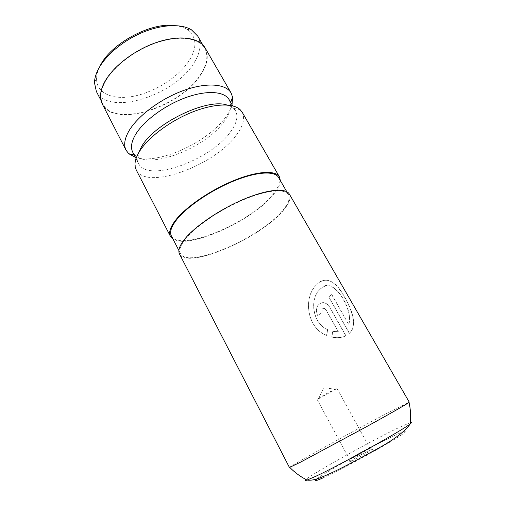 <?xml version="1.0" encoding="UTF-8"?>
<svg xmlns="http://www.w3.org/2000/svg" width="506" height="506" viewBox="0 0 506 506"><rect width="100%" height="100%" fill="white"/><g stroke="black" fill="none" stroke-linecap="round" stroke-linejoin="round"><path stroke-width="0.38" stroke-dasharray="2.53 1.9" d="M351.423 461.162C348.628 462.465 347.932 462.598 349.342 461.567C352.094 459.549 364.168 452.851 369.766 450.226L371.84 449.303C377.697 446.842 359.614 457.38 351.423 461.162M351.796 458.335L349.418 459.265L350.032 458.714C352.347 457.044 362.606 451.352 367.331 449.119L369.861 448.12C370.588 448.259 357.432 455.704 351.796 458.335M319.096 397.906L317.072 399.36L318.312 398.949L337.034 388.481C337.306 387.817 324.245 394.68 319.096 397.906M174.905 25.578C179.624 26.129 183.57 27.368 186.752 29.297C196.417 36.223 197.492 46.229 189.978 59.297C180.13 75.679 157.119 90.985 135.614 95.817C114.128 100.719 96.254 94.027 96.564 78.468C96.659 75.008 97.62 71.295 99.448 67.342L99.853 66.495M96.368 91.466C108.701 117.025 176.101 95.039 194.595 61.915C200.515 52.055 201.578 43.472 197.783 36.166M104.198 83.661C111.674 68.013 133.717 50.53 156.493 42.776C179.288 34.971 198.947 37.88 204.747 48.26C208.421 55.363 207.232 63.781 201.179 73.522C182.249 106.209 114.729 128.707 102.756 103.869C99.973 98.398 100.454 91.662 104.198 83.661M289.445 467.481C288.515 466.798 359.235 427.715 392.789 410.252L409.259 402.156M348.811 324.327C353.751 309.577 334.15 278.028 322.777 286.965L318.786 290.564C309.716 300.76 313.005 323.568 327.743 329.684L326.623 335.358C307.205 328.116 303.436 298.97 315.383 286.004L319.874 281.848C328.097 277.522 336.047 282.038 343.726 295.396C351.183 307.661 356.755 322.55 351.55 330.81L349.475 333.346L328.773 296.902L331.765 294.422L348.653 324.39C351.79 316.345 346.281 302.803 339.539 293.765C332.214 284.359 325.257 283.303 318.666 290.596C309.621 300.76 312.929 323.581 327.648 329.71L327.743 329.684M289.369 194.114C291.488 198.586 288.648 204.93 280.849 213.127C256.106 240.293 186.733 269.432 179.516 254.006M185.544 238.927C195.601 226.372 220.11 209.648 243.449 199.788C266.82 189.889 285.017 188.308 288.471 194.658C290.552 199.054 287.769 205.272 280.128 213.323C255.821 240.046 187.53 268.724 180.465 253.55C178.77 250.217 180.465 245.34 185.544 238.927M278.559 177.448C280.836 182.173 278.256 188.662 270.811 196.916C247.181 224.354 179.029 252.26 171.363 235.897M226.871 105.001L233.519 108.354L235.575 110.884C238.37 116.418 236.707 123.369 230.584 131.731C211.116 159.921 147.891 183.178 138.695 163.704L137.683 160.604L138.467 153.198M242.153 112.18C245.189 118.214 243.291 125.804 236.454 134.95C214.93 165.468 146.253 190.926 136.222 169.934M229.155 99.695L230.439 103.256C231.217 108.436 229.237 114.343 224.5 120.978C206.625 147.493 149.89 170.105 135.07 155.253L132.768 152.249M232.033 104.71C230.983 108.499 228.984 112.465 226.037 116.601C208.63 142.041 158.125 165.215 135.425 157.379M280.349 180.547C280.172 185.051 277.237 190.446 271.539 196.733C249.268 222.298 188.011 249.382 173.001 239.079M205.158 47.988C208.864 55.16 207.662 63.655 201.552 73.484C182.445 106.437 114.388 129.112 102.307 104.065M338.35 331.696L326.054 309.893C324.789 308.148 323.486 307.907 322.151 309.172L322.037 312.651L317.762 315.472C315.927 311.645 316.105 308.154 318.299 305.004C322.265 301.215 326.092 301.949 329.779 307.218L345.946 335.782C341.866 337.717 337.167 338.147 331.841 337.053L332.834 331.398L338.35 331.696L325.94 309.931C324.675 308.192 323.372 307.945 322.044 309.204L322.037 312.651M321.936 312.683L317.673 315.497C315.833 311.664 316.01 308.173 318.198 305.029C322.151 301.253 325.965 302 329.646 307.262L345.813 335.832C341.752 337.768 337.059 338.185 331.746 337.085L332.733 331.43L338.229 331.74M327.648 329.71L326.534 335.383C307.148 328.116 303.353 298.957 315.263 286.029C323.808 276.681 332.486 278.673 341.297 292.013C349.728 304.625 357.097 321.86 351.385 330.886L349.475 333.346M349.336 333.41L328.773 296.902M328.628 296.959L331.765 294.422M331.613 294.486L348.653 324.39M410.436 422.535L396.71 428.614C368.893 442.099 312.208 473.787 305.934 479.511M316.889 478.885C325.592 472.06 371.202 446.621 393.769 435.906C409.98 428.108 410.802 429.543 391.948 440.884C373.314 452.13 339.956 470.087 324.694 477.114L323.391 477.708M350.032 458.714L349.342 461.567M317.072 399.36L349.418 459.265M336.016 389.297L323.714 387.792L318.312 398.949M186.752 29.297L191.477 29.841M204.747 48.26L202.792 44.863M288.471 194.658L286.769 191.704M233.519 108.354L240.065 109.587M235.575 110.884L232.709 105.887M230.439 103.256L230.723 102.427M135.07 155.253L134.216 155.045M138.695 163.704L136.051 158.587M137.683 160.604L135.172 166.771M180.465 253.55L178.896 250.514M102.756 103.869L100.96 100.378M96.564 78.468L94.464 82.737M337.034 388.481L369.861 448.12M369.07 448.335L371.84 449.303"/><path stroke-width="0.76" d="M99.853 66.495C109.802 44.186 150.763 21.853 174.905 25.578M202.792 44.863L197.783 36.166L191.477 29.841C181.173 23.459 161.287 24.332 141.395 32.915C121.516 41.498 103.977 56.893 97.525 70.846C95.571 75.078 94.552 79.044 94.464 82.737L96.368 91.466L100.96 100.378M409.259 402.156L409.025 402.403C407.14 403.927 390.069 413.712 365.977 426.994L300.672 462.098L289.445 467.481L179.516 254.006C177.802 250.622 179.516 245.676 184.658 239.167C194.861 226.397 219.794 209.37 243.557 199.332C267.345 189.25 285.852 187.656 289.369 194.114L409.259 402.156M178.896 250.514L171.363 235.897C169.542 232.298 171.079 227.2 175.993 220.591C185.721 207.65 209.908 190.844 233.165 181.256C256.447 171.623 274.821 170.604 278.559 177.448L286.769 191.704M138.467 153.198L141.459 146.854C154.02 123.584 206.726 97.987 226.871 105.001M173.001 239.079L170.421 236.346L136.222 169.934L135.172 166.771C134.457 162.603 135.81 157.644 139.232 151.889C147.442 138.176 168.7 121.819 190.844 112.686C213.007 103.521 232.798 102.737 240.065 109.587L242.153 112.18L279.451 176.904L280.349 180.547M136.051 158.587L132.768 152.249C130.485 147.771 131.32 142.028 135.273 135.013C143.071 121.415 164.216 105.507 185.443 97.734C206.688 89.916 224.474 91.251 229.155 99.695L232.709 105.887M135.425 157.379L128.764 153.716L126.089 150.25C123.597 145.361 124.444 139.112 128.619 131.497C136.943 116.582 159.985 99.094 183.216 90.618C206.467 82.092 225.929 83.705 231.097 92.996L232.564 97.127L232.033 104.71M170.421 236.346C168.568 232.697 170.13 227.517 175.101 220.812C184.975 207.656 209.585 190.541 233.26 180.781C256.959 170.971 275.643 169.94 279.451 176.904M126.089 150.25L102.307 104.065C99.499 98.556 99.979 91.769 103.749 83.711C111.282 67.93 133.508 50.284 156.487 42.466C179.485 34.585 199.307 37.52 205.158 47.988L231.097 92.996M305.934 479.511C304.757 480.536 305.131 480.732 307.041 480.086L315.902 476.241C340.291 464.919 404.149 429.373 410.322 423.775C411.897 422.516 411.935 422.105 410.436 422.535M323.391 477.708C315.504 481.25 313.334 481.636 316.889 478.885M409.025 402.403C410.613 409.398 411.043 416.52 410.322 423.775C404.743 431.953 392.005 441.238 372.1 451.63C353.175 462.225 332.822 472.965 319.716 477.923C314.89 479.833 310.665 480.555 307.041 480.086C300.551 476.76 294.796 472.541 289.78 467.417M230.723 102.427L232.564 97.127M134.216 155.045L128.764 153.716"/></g></svg>

